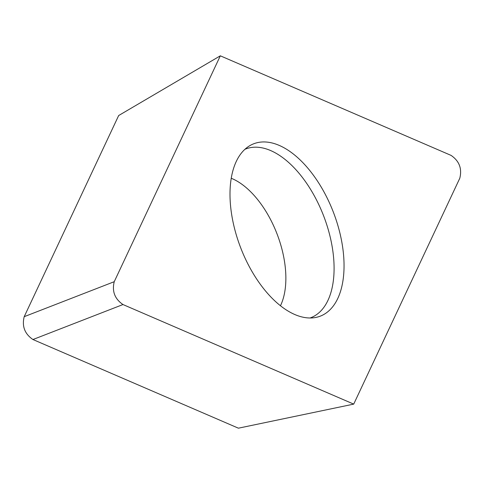 <?xml version="1.0" encoding="UTF-8"?>
<svg xmlns="http://www.w3.org/2000/svg" width="484" height="484" viewBox="0 0 484 484"><rect width="100%" height="100%" fill="white"/><g stroke="black" fill="none" stroke-linecap="round" stroke-linejoin="round"><path stroke-width="0.73" d="M353.713 404.116L459.8 178.227C462.19 168.62 459.274 161.009 451.052 155.382L220.323 55.817L451.052 155.382C459.274 161.009 462.19 168.62 459.8 178.227L353.713 404.116L122.984 304.545L353.713 404.116L238.4 428.183L32.948 339.526C24.726 333.899 21.81 326.283 24.2 316.681L118.665 115.537L220.323 55.817L114.236 281.7C111.852 291.308 114.768 298.918 122.984 304.545C114.768 298.918 111.852 291.308 114.236 281.7L220.323 55.817M343.507 254.342A92.39 49.64 -111.1 0 1 314.89 317.613A92.39 49.64 -111.1 0 1 230.535 205.585A92.39 49.64 -111.1 0 1 248.746 146.331A92.39 49.64 -111.1 0 1 306.493 166.599A92.39 49.64 -111.1 0 1 343.507 254.342M310.075 317.982A90.429 48.588 -111.1 0 0 333.561 257.198A90.429 48.588 68.9 0 0 244.928 149.296M24.2 316.681L114.236 281.7M32.948 339.526L122.984 304.545M231.231 178.263A76.411 41.055 68.9 0 1 285.421 268.783A76.411 41.055 -111.1 0 1 280.466 305.737"/></g></svg>
